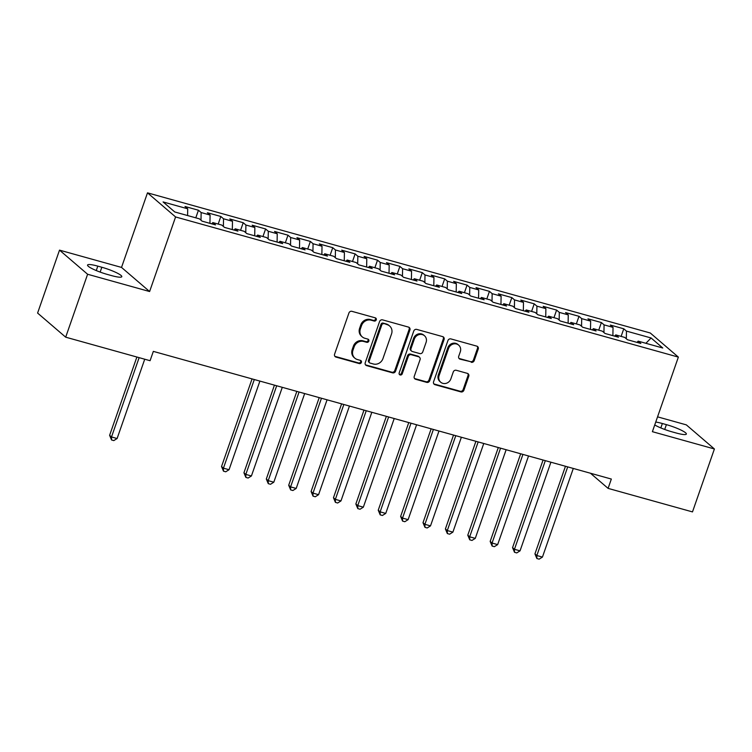 <?xml version="1.0" encoding="UTF-8"?>
<svg xmlns="http://www.w3.org/2000/svg" width="752" height="752" viewBox="0 0 752 752"><rect width="100%" height="100%" fill="white"/><g stroke="black" fill="none" stroke-linecap="round" stroke-linejoin="round"><path stroke-width="1.13" d="M376.244 319.863A1.72 1.57 130.6 0 0 375.267 317.833L351.917 311.328A2.453 2.247 130.6 0 0 348.928 313.001L334.584 354.183A2.453 2.247 130.6 0 0 335.984 357.078L359.334 363.592A1.72 1.57 130.6 0 0 361.007 360.687A1.72 1.57 130.6 0 0 360.452 360.387L357.426 359.541A7.849 7.191 130.6 0 1 354.869 358.178A7.849 7.191 130.6 0 1 352.951 350.263L354.145 346.832A7.849 7.191 130.6 0 1 363.724 341.474L366.741 342.31A1.72 1.57 130.6 0 0 368.424 339.406A1.72 1.57 130.6 0 0 367.86 339.105L364.842 338.268A7.849 7.191 130.6 0 1 362.276 336.905A7.849 7.191 130.6 0 1 360.358 328.991L361.552 325.56A7.849 7.191 130.6 0 1 371.131 320.192L374.148 321.038A1.72 1.57 130.6 0 0 376.244 319.863M362.276 336.905L361.515 336.247A7.849 7.191 130.6 0 1 359.597 328.333L360.791 324.902A7.849 7.191 130.6 0 1 370.369 319.544L373.396 320.38A1.72 1.57 130.6 0 0 375.389 317.87M334.847 356.279A2.453 2.247 130.6 0 0 335.232 356.429L358.572 362.934A1.72 1.57 130.6 0 0 360.575 360.424M354.869 358.178L354.107 357.529A7.849 7.191 130.6 0 1 352.19 349.614L353.384 346.183A7.849 7.191 130.6 0 1 362.962 340.816L365.98 341.662A1.72 1.57 130.6 0 0 367.982 339.152M471.222 362.276A2.453 2.247 130.6 0 0 474.211 360.603L478.234 349.05A2.453 2.247 130.6 0 0 476.834 346.146L450.909 338.917A2.453 2.247 130.6 0 0 447.919 340.59L433.575 381.772A2.453 2.247 130.6 0 0 434.976 384.676L460.901 391.905A2.453 2.247 130.6 0 0 463.899 390.222L468.759 376.273A2.453 2.247 130.6 0 0 467.359 373.368L456.257 370.275A2.453 2.247 130.6 0 0 453.268 371.949L450.862 378.876A6.561 6.016 130.6 0 1 440.71 382.213A6.561 6.016 130.6 0 1 439.102 375.596L448.54 348.486A6.561 6.016 130.6 0 1 458.692 345.149A6.561 6.016 130.6 0 1 460.299 351.767L458.72 356.279A2.453 2.247 130.6 0 0 460.121 359.183L470.461 361.627A2.453 2.247 130.6 0 0 473.459 359.945L477.482 348.392A2.453 2.247 130.6 0 0 477.219 346.296M611.338 479.052L153.333 351.381L150.08 360.706L65.687 337.178L87.608 274.254L149.61 291.532L175.583 216.952L678.36 357.106L652.388 431.686L714.4 448.972L692.489 511.905L608.095 488.377L611.338 479.052M409.906 329.996A2.453 2.247 130.6 0 0 408.505 327.101L382.571 319.873A2.453 2.247 130.6 0 0 379.581 321.546L365.237 362.727A2.453 2.247 130.6 0 0 366.638 365.622L392.572 372.851A2.453 2.247 130.6 0 0 395.561 371.178L409.906 329.996L409.144 329.348A2.453 2.247 130.6 0 0 408.881 327.242M416.74 329.395L442.674 336.623A2.453 2.247 130.6 0 1 444.075 339.519L429.73 380.7A2.453 2.247 130.6 0 1 426.732 382.373L415.64 379.281A2.453 2.247 130.6 0 1 414.239 376.385L420.058 359.682A2.453 2.247 130.6 0 0 418.657 356.786L411.297 354.728A2.453 2.247 130.6 0 0 408.298 356.41L402.245 373.791A1.72 1.57 130.6 0 1 399.585 374.665A1.72 1.57 130.6 0 1 399.171 372.936L413.75 331.068A2.453 2.247 130.6 0 1 416.74 329.395M175.583 216.952L147.495 192.841L650.273 332.995L678.36 357.106M195.793 217.836L198.443 210.231L185.011 206.49L187.709 208.802L163.081 201.94L174.774 211.97L199.393 218.841L202.091 221.154L215.523 224.895L212.825 222.583L221.784 225.074L224.481 227.395L237.914 231.137L235.216 228.824L244.165 231.315L246.863 233.628L260.295 237.378L257.598 235.066L266.556 237.557L269.254 239.869L282.677 243.62L279.988 241.298L288.937 243.798L291.635 246.111L305.068 249.852L302.37 247.54L311.328 250.04L314.016 252.352L327.449 256.094L324.761 253.781L333.709 256.282L336.407 258.594L349.84 262.335L347.142 260.023L356.1 262.523L358.789 264.836L372.221 268.577L369.523 266.264L378.482 268.755L381.179 271.068L394.612 274.818L391.914 272.506L400.863 274.997L403.561 277.309L416.993 281.06L414.296 278.738L423.254 281.239L425.952 283.551L439.375 287.292L436.686 284.98L445.635 287.48L448.333 289.793L461.766 293.534L459.068 291.221L468.026 293.722L470.714 296.034L484.147 299.775L481.459 297.463L490.407 299.963L493.105 302.276L506.538 306.017L503.84 303.705L512.798 306.196L515.487 308.517L528.919 312.259L526.221 309.946L535.18 312.437L537.877 314.75L551.31 318.5L548.612 316.188L557.561 318.679L560.259 320.991L573.691 324.742L570.994 322.42L579.952 324.92L582.65 327.233L596.082 330.974L593.384 328.662L602.333 331.162L605.031 333.474L618.464 337.216L615.766 334.903L624.724 337.404L627.422 339.716L640.845 343.457L638.157 341.145L636.991 342.386M198.443 210.231L201.141 212.543L210.09 215.044L209.949 223.344M218.183 224.077L220.825 216.473L207.392 212.731L210.09 215.044M220.825 216.473L223.523 218.785L232.481 221.285L232.33 229.576M240.565 230.309L243.216 222.714L229.783 218.964L232.481 221.285M243.216 222.714L245.904 225.027L254.862 227.518L254.712 235.818M262.946 236.551L265.597 228.956L252.164 225.205L254.862 227.518M265.597 228.956L268.295 231.268L277.244 233.759L277.103 242.059M285.337 242.793L287.988 235.188L274.555 231.447L277.244 233.759M287.988 235.188L290.676 237.51L299.634 240.001L299.484 248.301M307.718 249.034L310.369 241.43L296.937 237.688L299.634 240.001M310.369 241.43L313.067 243.742L322.016 246.242L321.875 254.543M330.109 255.276L332.751 247.671L319.327 243.93L322.016 246.242M332.751 247.671L335.448 249.984L344.407 252.484L344.256 260.784M352.491 261.517L355.141 253.913L341.709 250.172L344.407 252.484M355.141 253.913L357.839 256.225L366.788 258.726L366.647 267.016M374.881 267.75L377.523 260.154L364.09 256.413L366.788 258.726M377.523 260.154L380.221 262.467L389.179 264.958L389.028 273.258M397.263 273.991L399.914 266.396L386.481 262.645L389.179 264.958M399.914 266.396L402.602 268.708L411.56 271.199L411.419 279.5M419.654 280.233L422.295 272.638L408.862 268.887L411.56 271.199M422.295 272.638L424.993 274.95L433.942 277.441L433.801 285.741M442.035 286.474L444.686 278.87L431.253 275.129L433.942 277.441M444.686 278.87L447.374 281.182L456.332 283.683L456.182 291.983M464.416 292.716L467.067 285.111L453.635 281.37L456.332 283.683M467.067 285.111L469.765 287.424L478.714 289.924L478.573 298.224M486.807 298.958L489.449 291.353L476.025 287.612L478.714 289.924M489.449 291.353L492.146 293.665L501.105 296.166L500.954 304.466M509.189 305.199L511.839 297.595L498.407 293.853L501.105 296.166M511.839 297.595L514.537 299.907L523.486 302.407L523.345 310.698M531.579 311.431L534.221 303.836L520.788 300.086L523.486 302.407M534.221 303.836L536.919 306.149L545.877 308.64L545.726 316.94M553.961 317.673L556.612 310.078L543.179 306.327L545.877 308.64M556.612 310.078L559.309 312.39L568.258 314.881L568.117 323.181M576.352 323.915L578.993 316.31L565.56 312.569L568.258 314.881M578.993 316.31L581.691 318.632L590.649 321.123L590.499 329.423M598.733 330.156L601.384 322.552L587.951 318.81L590.649 321.123M601.384 322.552L604.072 324.864L613.03 327.364L612.88 335.665M621.124 336.398L623.765 328.793L610.333 325.052L613.03 327.364M623.765 328.793L626.463 331.106L651.082 337.968L662.775 348.007L638.157 341.145M615.766 334.903L614.61 336.144M626.463 331.106L626.331 338.776M651.082 337.968L645.902 343.307M593.384 328.662L592.219 329.902M604.072 324.864L603.941 332.534M570.994 322.42L569.837 323.661M581.691 318.632L581.559 326.293M548.612 316.188L547.456 317.419M559.309 312.39L559.168 320.061M526.221 309.946L525.065 311.187M536.919 306.149L536.787 313.819M503.84 303.705L502.684 304.945M514.537 299.907L514.396 307.577M481.459 297.463L480.293 298.704M492.146 293.665L492.015 301.336M459.068 291.221L457.912 292.462M469.765 287.424L469.624 295.094M436.686 284.98L435.521 286.221M447.374 281.182L447.243 288.853M414.296 278.738L413.139 279.979M424.993 274.95L424.861 282.62M391.914 272.506L390.758 273.737M402.602 268.708L402.47 276.379M369.523 266.264L368.367 267.505M380.221 262.467L380.089 270.137M347.142 260.023L345.986 261.264M357.839 256.225L357.698 263.896M324.761 253.781L323.595 255.022M335.448 249.984L335.317 257.654M302.37 247.54L301.214 248.78M313.067 243.742L312.926 251.412M279.988 241.298L278.823 242.539M290.676 237.51L290.545 245.171M257.598 235.066L256.441 236.297M268.295 231.268L268.154 238.939M235.216 228.824L234.051 230.065M245.904 225.027L245.772 232.697M212.825 222.583L211.669 223.823M223.523 218.785L223.391 226.455M201.141 212.543L201 220.214M590.452 473.234L608.095 488.377M714.4 448.972L686.313 424.861L657.558 416.843M149.61 291.532L121.523 267.421L59.511 250.134L87.608 274.254M59.511 250.134L37.6 313.067L65.687 337.178M121.523 267.421L147.495 192.841M187.709 208.802L187.586 215.542M97.798 266.133A15.999 2.519 19.2 0 0 87.552 265.042A15.999 2.519 19.2 0 0 107.517 274.48L111.55 275.599A15.999 2.519 19.2 0 0 121.796 276.689A15.999 2.519 19.2 0 0 101.83 267.261L97.798 266.133L96.265 270.56M654.738 424.955A15.999 2.519 19.2 0 0 672.081 431.855L676.114 432.973A15.999 2.519 19.2 0 0 686.36 434.064A15.999 2.519 19.2 0 0 666.394 424.636L662.362 423.508A15.999 2.519 19.2 0 0 655.744 422.06M365.5 364.823A2.453 2.247 130.6 0 0 365.886 364.974L391.811 372.202A2.453 2.247 130.6 0 0 394.8 370.529L409.144 329.348M383.877 323.745A1.72 1.57 130.6 0 0 381.781 324.92L369.194 361.063A1.72 1.57 130.6 0 0 370.172 363.094L373.359 363.987A7.849 7.191 130.6 0 0 382.937 358.619L391.548 333.916A7.849 7.191 130.6 0 0 389.63 326.001A7.849 7.191 130.6 0 0 387.064 324.638L383.116 323.097A1.72 1.57 130.6 0 0 381.02 324.272L381.781 324.92M369.608 362.793L368.856 362.144A1.72 1.57 130.6 0 1 368.433 360.415L381.02 324.272M389.63 326.001L388.869 325.343A7.849 7.191 130.6 0 0 386.302 323.98L387.064 324.638M383.116 323.097L386.302 323.98M414.502 378.482A2.453 2.247 130.6 0 0 414.878 378.632L425.98 381.725A2.453 2.247 130.6 0 0 428.969 380.051L443.313 338.87A2.453 2.247 130.6 0 0 443.05 336.774M419.456 357.209L418.695 356.561A2.453 2.247 130.6 0 0 417.896 356.128L410.536 354.079A2.453 2.247 130.6 0 0 407.537 355.752L401.483 373.142L402.245 373.791M399.265 374.27A1.72 1.57 130.6 0 0 401.483 373.142M426.093 342.357A6.561 6.016 130.6 0 0 424.485 335.74A6.561 6.016 130.6 0 0 414.333 339.077L411.006 348.627A2.453 2.247 130.6 0 0 412.406 351.532L419.766 353.581A2.453 2.247 130.6 0 0 422.765 351.908L426.093 342.357M424.485 335.74L423.724 335.082A6.561 6.016 130.6 0 0 413.572 338.428L414.333 339.077M411.607 351.099L410.846 350.451A2.453 2.247 130.6 0 1 410.254 347.979L413.572 338.428M458.983 358.384A2.453 2.247 130.6 0 0 459.369 358.535L470.461 361.627M458.692 345.149L457.93 344.491A6.561 6.016 130.6 0 0 447.778 347.838L448.54 348.486M440.71 382.213L439.948 381.565A6.561 6.016 130.6 0 1 438.341 374.947L447.778 347.838M433.838 383.877A2.453 2.247 130.6 0 0 434.214 384.018L460.149 391.247A2.453 2.247 130.6 0 0 463.138 389.574L467.998 375.624A2.453 2.247 130.6 0 0 467.735 373.518M136.883 357.021L109.613 435.333L111.512 436.968L117.105 438.529L144.732 359.212M139.129 357.651L111.512 436.968L111.569 439.976L109.613 435.333M117.105 438.529L113.806 440.597L111.569 439.976M252.061 378.905L221.539 466.541L223.438 468.167L229.04 469.727L259.901 381.085M254.308 379.525L223.438 468.167L223.494 471.175L221.539 466.541M229.04 469.727L225.732 471.795L223.494 471.175M274.442 385.146L243.93 472.773L245.829 474.409L251.422 475.969L282.291 387.327M276.689 385.767L245.829 474.409L245.876 477.417L243.93 472.773M251.422 475.969L248.122 478.037L245.876 477.417M296.833 391.378L266.311 479.015L268.21 480.65L273.803 482.211L304.673 393.569M299.08 392.008L268.21 480.65L268.267 483.658L266.311 479.015M273.803 482.211L270.504 484.279L268.267 483.658M319.215 397.62L288.702 485.256L290.601 486.882L296.194 488.443L327.064 399.81M321.461 398.25L290.601 486.882L290.648 489.9L288.702 485.256M296.194 488.443L292.885 490.52L290.648 489.9M341.605 403.862L311.084 491.498L312.982 493.124L318.575 494.684L349.445 406.052M343.852 404.491L312.982 493.124L313.039 496.132L311.084 491.498M318.575 494.684L315.276 496.762L313.039 496.132M363.987 410.103L333.465 497.739L335.364 499.366L340.966 500.926L371.826 412.293M366.233 410.733L335.364 499.366L335.42 502.374L333.465 497.739M340.966 500.926L337.657 503.003L335.42 502.374M386.368 416.345L355.856 503.981L357.755 505.607L363.348 507.168L394.217 418.526M388.624 416.965L357.755 505.607L357.811 508.615L355.856 503.981M363.348 507.168L360.048 509.236L357.811 508.615M408.759 422.586L378.237 510.213L380.136 511.849L385.738 513.409L416.599 424.767M411.006 423.207L380.136 511.849L380.192 514.857L378.237 510.213M385.738 513.409L382.43 515.477L380.192 514.857M431.14 428.828L400.628 516.455L402.527 518.09L408.12 519.651L438.989 431.009M433.387 429.448L402.527 518.09L402.583 521.098L400.628 516.455M408.12 519.651L404.82 521.719L402.583 521.098M453.531 435.06L423.009 522.696L424.908 524.323L430.511 525.883L461.371 437.25M455.778 435.69L424.908 524.323L424.965 527.34L423.009 522.696M430.511 525.883L427.202 527.96L424.965 527.34M475.913 441.302L445.4 528.938L447.299 530.564L452.892 532.125L483.762 443.492M478.159 441.932L447.299 530.564L447.346 533.572L445.4 528.938M452.892 532.125L449.593 534.202L447.346 533.572M498.303 447.543L467.782 535.18L469.68 536.806L475.273 538.366L506.143 449.734M500.55 448.173L469.68 536.806L469.737 539.814L467.782 535.18M475.273 538.366L471.974 540.444L469.737 539.814M520.685 453.785L490.172 541.421L492.062 543.047L497.664 544.608L528.534 455.975M522.931 454.415L492.062 543.047L492.118 546.055L490.172 541.421M497.664 544.608L494.355 546.676L492.118 546.055M543.076 460.027L512.554 547.653L514.453 549.289L520.046 550.849L550.915 462.207M545.322 460.647L514.453 549.289L514.509 552.297L512.554 547.653M520.046 550.849L516.746 552.917L514.509 552.297M565.457 466.268L534.935 553.895L536.834 555.531L542.436 557.091L573.297 468.449M567.704 466.889L536.834 555.531L536.89 558.539L534.935 553.895M542.436 557.091L539.128 559.159L536.89 558.539M370.369 319.544L371.131 320.192M360.791 324.902L361.552 325.56M359.597 328.333L360.358 328.991M365.98 341.662L366.741 342.31M362.962 340.816L363.724 341.474M353.384 346.183L354.145 346.832M352.19 349.614L352.951 350.263M358.572 362.934L359.334 363.592M335.232 356.429L335.984 357.078M373.396 320.38L374.148 321.038M394.8 370.529L395.561 371.178M391.811 372.202L392.572 372.851M365.886 364.974L366.638 365.622M368.433 360.415L369.194 361.063M443.313 338.87L444.075 339.519M428.969 380.051L429.73 380.7M425.98 381.725L426.732 382.373M414.878 378.632L415.64 379.281M417.896 356.128L418.657 356.786M410.536 354.079L411.297 354.728M407.537 355.752L408.298 356.41M410.254 347.979L411.006 348.627M459.369 358.535L460.121 359.183M438.341 374.947L439.102 375.596M467.998 375.624L468.759 376.273M463.138 389.574L463.899 390.222M460.149 391.247L460.901 391.905M434.214 384.018L434.976 384.676M477.482 348.392L478.234 349.05M473.459 359.945L474.211 360.603M100.148 272.083L101.83 267.261M664.712 429.458L666.394 424.636M660.829 427.935L662.362 423.508"/></g></svg>
